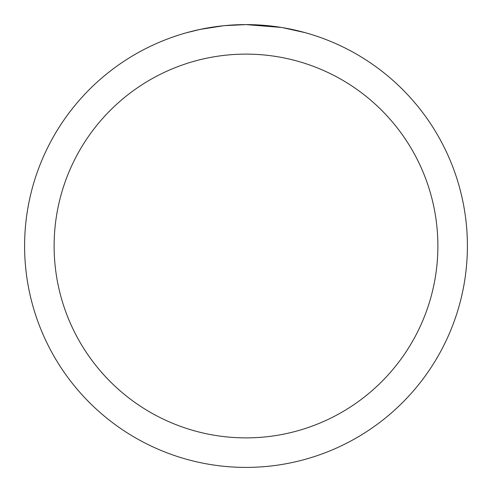 <?xml version="1.0" encoding="UTF-8"?>
<svg xmlns="http://www.w3.org/2000/svg" width="492" height="492" viewBox="0 0 492 492"><rect width="100%" height="100%" fill="white"/><g stroke="black" fill="none" stroke-linecap="round" stroke-linejoin="round"><path stroke-width="0.74" d="M281.399 27.447L246 24.6A221.4 221.4 0 0 1 467.4 246A221.4 221.4 0 0 1 246 467.4A221.4 221.4 0 0 1 24.6 246A221.4 221.4 0 0 1 246 24.6L224.463 25.652M282.34 27.601L305.194 32.663M246 54.12A191.88 191.88 0 0 1 437.88 246A191.88 191.88 0 0 1 246 437.88A191.88 191.88 0 0 1 54.12 246A191.88 191.88 0 0 1 246 54.12M223.528 25.744L200.164 29.397L186.806 32.663M231.394 25.08L234.555 24.895M216.222 26.611L219.881 26.15"/></g></svg>

